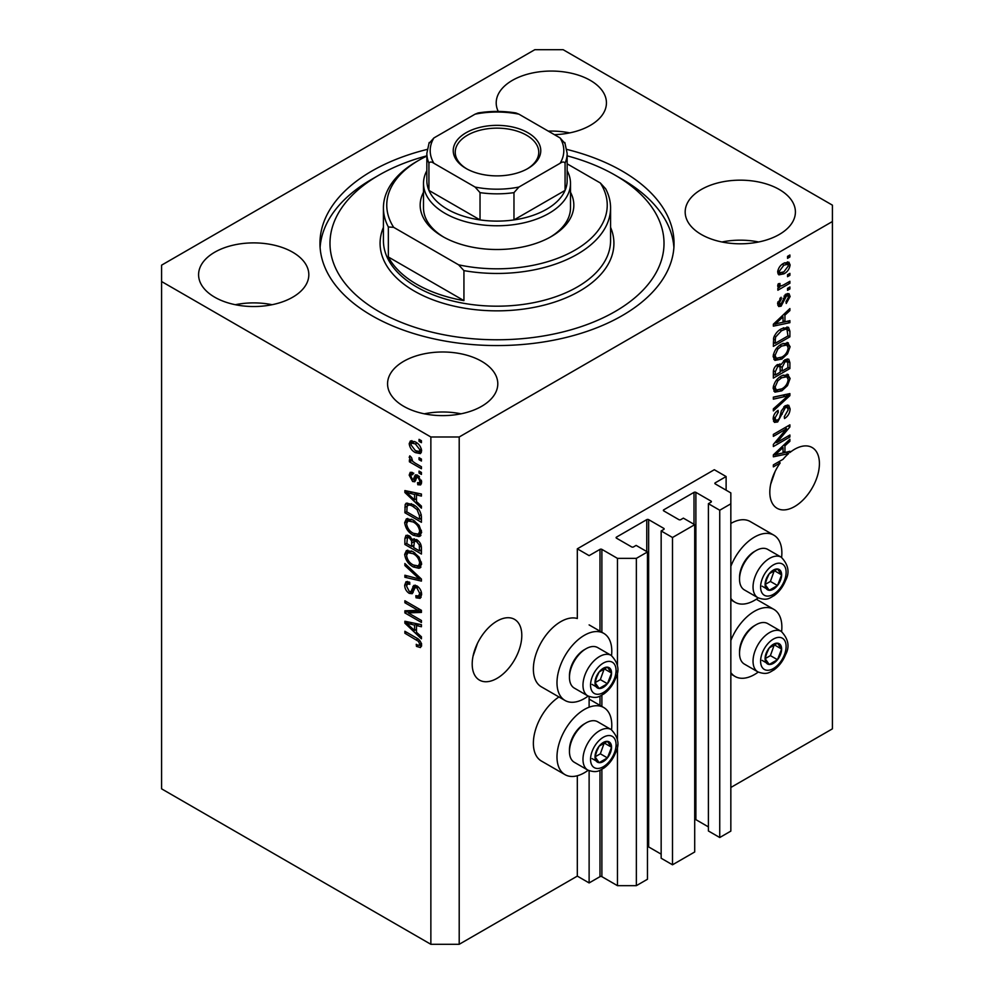 <?xml version="1.0" encoding="UTF-8"?>
<svg xmlns="http://www.w3.org/2000/svg" width="994" height="994" viewBox="0 0 994 994"><rect width="100%" height="100%" fill="white"/><g stroke="black" fill="none" stroke-linecap="round" stroke-linejoin="round"><path stroke-width="1.49" d="M726.117 476.548L714.313 469.727L577.315 548.825L589.119 555.634L599.991 549.371A1.342 0.77 0 0 1 601.879 549.371L617.46 558.367L636.359 558.367L647.467 551.956L636.123 545.408L633.526 546.911A1.342 0.77 0 0 1 631.637 546.911L616.516 538.189L616.516 537.095L646.759 519.638A1.342 0.77 0 0 1 648.647 519.638L663.756 528.361A1.342 0.77 0 0 1 663.756 529.454L661.159 530.958L672.503 537.505L694.707 524.683L683.363 518.135L680.766 519.638A1.342 0.77 0 0 1 678.877 519.638L663.756 510.904L663.756 509.823L693.998 492.365A1.342 0.77 0 0 1 695.887 492.365L710.996 501.088A1.342 0.77 0 0 1 710.996 502.181L708.399 503.685L719.743 510.233L730.839 503.821L730.839 492.912L715.258 483.904L715.258 482.811L726.117 476.548L726.117 490.179M715.258 482.811A1.342 0.77 0 0 0 715.258 483.904M708.399 503.685L708.399 830.972L719.743 837.52L730.839 831.108L730.839 503.821M719.743 837.52L719.743 510.233M694.707 819.441A1.342 0.77 0 0 1 695.887 819.652L708.399 826.884M663.756 509.823A1.342 0.77 0 0 0 663.756 510.904M661.159 530.958L661.159 858.244L672.503 864.792L694.707 851.982L694.707 524.683M672.503 864.792L672.503 537.505M647.467 846.714A1.342 0.77 0 0 1 648.647 846.925L661.159 854.157M616.516 537.095A1.342 0.77 0 0 0 616.516 538.189M459.203 944.3L459.203 436.987L832.413 221.525L832.413 205.162L563.138 49.7L534.797 49.7L161.587 265.162L161.587 788.838L430.862 944.3L459.203 944.3L577.315 876.112L589.119 882.933L599.991 876.658A1.342 0.77 0 0 1 601.879 876.658L617.46 885.666L636.359 885.666L647.467 879.255L647.467 551.956M636.359 885.666L636.359 558.367M617.46 885.666L617.46 745.102M617.46 739.958L617.46 670.913M617.46 665.781L617.46 558.367M589.119 882.933L589.119 770.723M589.119 707.219L589.119 696.545M577.315 876.112L577.315 775.755M588.162 696.086A38.754 22.377 -60 0 1 584.397 698.558A38.754 22.377 -60 0 1 565.027 700.472L541.395 686.842A38.754 22.377 -60 0 1 535.455 655.791A38.754 22.377 -60 0 1 560.778 621.648A38.754 22.377 -60 0 1 577.315 618.504L577.315 548.825M473.045 656.164L477.493 643.304M472.2 664.054A35.076 20.253 120 0 0 479.468 680.107A35.076 20.253 120 0 0 506.493 670.714A35.076 20.253 120 0 0 521.8 635.414A35.076 20.253 120 0 0 514.532 619.361A35.076 20.253 120 0 0 487.507 628.755A35.076 20.253 120 0 0 472.2 664.054M770.661 484.339L775.109 471.479M778.488 461.924L780.203 462.918A35.076 20.253 120 0 0 769.816 492.229A35.076 20.253 120 0 0 777.084 508.282A35.076 20.253 120 0 0 804.109 498.889A35.076 20.253 120 0 0 819.416 463.589A35.076 20.253 120 0 0 812.148 447.536A35.076 20.253 120 0 0 789.895 452.518L788.391 451.661M554.391 134.662A55.117 31.82 0 0 0 606.439 102.879A55.117 31.82 0 0 0 590.299 80.377A55.117 31.82 0 0 0 530.237 73.481A55.117 31.82 0 0 0 496.205 102.879A55.117 31.82 0 0 0 498.242 111.44M569.699 132.885A55.117 31.82 0 0 0 548.266 131.121M292.683 252.215A55.117 31.82 0 0 0 232.621 245.307A55.117 31.82 0 0 0 198.589 274.717A55.117 31.82 0 0 0 214.741 297.218A55.117 31.82 0 0 0 274.804 304.114A55.117 31.82 0 0 0 308.823 274.717A55.117 31.82 0 0 0 292.683 252.215M272.083 304.711A55.117 31.82 0 0 0 235.342 304.711M481.643 361.307A55.117 31.82 0 0 0 421.58 354.411A55.117 31.82 0 0 0 387.561 383.808A55.117 31.82 0 0 0 403.701 406.31A55.117 31.82 0 0 0 463.763 413.206A55.117 31.82 0 0 0 497.795 383.808A55.117 31.82 0 0 0 481.643 361.307M461.042 413.815A55.117 31.82 0 0 0 424.301 413.815M779.259 189.481A55.117 31.82 0 0 0 719.196 182.585A55.117 31.82 0 0 0 685.177 211.983A55.117 31.82 0 0 0 701.317 234.485A55.117 31.82 0 0 0 761.379 241.38A55.117 31.82 0 0 0 795.411 211.983A55.117 31.82 0 0 0 779.259 189.481M758.658 241.989A55.117 31.82 0 0 0 721.917 241.989M611.534 729.782A38.754 22.377 120 0 0 603.768 707.542A38.754 22.377 120 0 0 584.397 709.467A38.754 22.377 120 0 0 559.075 743.611A38.754 22.377 120 0 0 565.027 774.661A38.754 22.377 120 0 0 584.397 772.748A38.754 22.377 120 0 0 588.162 770.275M565.027 700.472A38.754 22.377 -60 0 1 559.075 669.422A38.754 22.377 -60 0 1 584.397 635.278A38.754 22.377 -60 0 1 603.768 633.364A38.754 22.377 -60 0 1 611.534 655.593M730.839 640.521A38.754 22.377 -60 0 1 754.458 611.285A38.754 22.377 -60 0 1 773.841 609.359A38.754 22.377 -60 0 1 781.607 631.6M758.223 672.081A38.754 22.377 -60 0 1 754.458 674.553A38.754 22.377 -60 0 1 735.088 676.479A38.754 22.377 -60 0 1 730.839 672.59M781.607 557.41A38.754 22.377 120 0 0 773.841 535.17A38.754 22.377 120 0 0 754.458 537.095A38.754 22.377 120 0 0 730.839 566.332M730.839 598.4A38.754 22.377 120 0 0 735.088 602.289A38.754 22.377 120 0 0 754.458 600.376A38.754 22.377 120 0 0 758.223 597.891M427.147 149.423A177.044 102.22 0 0 0 319.956 243.344A177.044 102.22 0 0 0 371.818 315.62A177.044 102.22 0 0 0 564.754 337.786A177.044 102.22 0 0 0 674.044 243.344A177.044 102.22 0 0 0 622.182 171.067A177.044 102.22 0 0 0 566.853 149.423M786.341 452.146A35.076 20.253 120 0 0 786.192 452.282L788.553 453.637A35.076 20.253 120 0 0 782.986 459.34L773.357 464.894L773.357 466.869L780.203 462.918M788.553 453.637L773.357 456.805L773.357 454.879L789.895 439.224L789.895 441.286L784.949 445.809L784.949 452.481L789.895 451.301L789.895 452.518M776.724 442.616L789.895 435.012L789.895 437L773.357 446.542L773.357 444.43L786.54 428.762L773.357 436.378L773.357 434.39L789.895 424.848L789.895 426.973L776.724 442.616L775.494 441.895M785.297 405.676L788.739 405.291L790.106 408.919C789.895 413.057 788.031 416.262 784.527 418.524L784.303 416.66L788.18 409.863L787.285 407.403L785.347 407.639L777.668 421.978L774.45 422.388L773.146 419.058C773.295 415.343 774.947 412.435 778.078 410.336L778.302 412.199L775.071 417.878L775.892 420.189L777.718 419.977L779.395 418.387L781.346 410.907L785.297 405.676M773.357 397.128L789.895 393.587L789.895 395.637L773.357 410.895L773.357 408.857L787.956 395.836L773.357 399.178L773.357 397.128M787.583 374.316L790.106 378.478L787.509 385.61L781.843 390.816L774.898 392.133L773.146 388.256C774.003 382.591 776.836 378.441 781.644 375.807L788.416 374.663M787.583 342.582L790.106 346.744L787.509 353.864L781.843 359.07L774.898 360.387L773.146 356.523C774.003 350.857 776.836 346.695 781.644 344.061L788.416 342.93M784.949 321.808L789.895 320.627L789.895 322.69L773.357 326.144L773.357 324.206L789.895 308.562L789.895 310.613L784.949 315.135L784.949 321.808L783.024 320.702M787.534 256.365L789.895 254.998L789.895 256.986L787.534 258.353L787.534 256.365M730.839 787.472L832.413 728.838L832.413 221.525M773.841 535.17L750.221 521.539A38.754 22.377 120 0 0 730.839 523.453M558.939 696.968A38.754 22.377 120 0 0 535.12 731.162A38.754 22.377 120 0 0 541.395 761.031L565.027 774.661M783.757 263.248L788.888 262.167L790.106 264.913C789.472 269.051 787.397 272.021 783.881 273.847L778.874 274.853L777.656 272.107C778.265 268.032 780.302 265.087 783.757 263.248M787.534 274.717L789.895 273.35L789.895 275.338L787.534 276.692L787.534 274.717M783.657 284.88L789.895 281.277L789.895 283.265L777.867 290.211L777.867 288.223L779.781 287.117L777.656 286.011L778.302 283.762L780.017 283.514L779.805 284.98L781.197 285.949L783.657 284.88M778.116 286.968L777.656 286.011M778.165 284.035L781.197 285.949M787.534 288.347L789.895 286.98L789.895 288.968L787.534 290.335L787.534 288.347M786.229 294.062L789.012 293.677L790.106 296.51L786.242 303.481L786.03 301.617L788.391 297.368L787.795 295.727L786.527 295.877L781.085 306.202L778.675 306.512L777.656 303.779L781.085 297.281L781.309 299.132L779.371 302.723L780.837 304.363L786.229 294.062M777.556 303.095L780.837 304.363M781.532 328.753L788.515 327.299L789.895 331.201L789.895 336.829L773.357 346.372L773.667 337.774C775.395 333.487 778.016 330.48 781.532 328.753M785.036 359.716L788.739 359.145L789.895 362.686L789.895 368.563L773.357 378.105L773.357 372.191C773.369 368.973 774.761 366.426 777.519 364.549L780.986 364.674L785.036 359.716M780.439 364.202L779.731 363.953M408.248 612.876L421.419 620.48L421.419 622.455L404.881 612.913L404.881 610.801L418.064 610.353L404.881 602.749L404.881 600.761L421.419 610.316L421.419 612.428L408.248 612.876L410.609 611.509L421.419 611.148M416.809 585.839C419.928 587.988 421.543 590.921 421.63 594.623L420.151 598.351L416.051 597.792L415.827 595.679L418.586 596.015L419.692 593.343L416.871 587.852L415.144 587.616L412.199 593.704L409.193 593.343C406.285 591.368 404.782 588.647 404.67 585.18L406.037 581.701L409.603 582.173L409.814 584.273L407.428 583.963L406.596 586.236L409.23 591.38L410.907 591.728L413.802 585.416L416.809 585.839M404.881 563.499L421.419 579.055L421.419 581.105L404.881 577.265L404.881 575.228L419.48 579.067L404.881 565.561L404.881 563.499M421.63 564.194L419.033 568.319L413.367 566.978C408.447 564.368 405.552 560.169 404.67 554.391L406.409 550.539L413.169 551.745L419.108 557.112L421.63 564.194M419.953 567.972L420.686 567.375M421.63 532.449L419.033 536.586L413.367 535.244C408.447 532.635 405.552 528.435 404.67 522.645L406.409 518.806L413.169 519.999L419.108 525.379L421.63 532.449M419.953 536.226L420.686 535.629M419.058 457.7L421.419 459.066L421.419 461.042L419.058 459.675L419.058 457.7M415.281 441.883C418.859 443.684 420.984 446.691 421.63 450.878L420.4 453.612L415.405 452.618C411.876 450.791 409.801 447.822 409.18 443.684L410.41 440.951L415.281 441.883M421.63 645.243L420.462 647.554L416.474 646.386L416.262 644.286C418.052 645.553 419.195 645.479 419.692 644.037L418.449 641.341L404.881 633.24L404.881 631.265L416.101 637.738C419.232 639.167 421.071 641.664 421.63 645.243M421.605 643.739L419.244 645.094L421.282 643.13M161.587 281.526L430.862 436.987L459.203 436.987M430.862 944.3L430.862 436.987M416.474 501.572L421.419 506.095L421.419 508.158L404.881 492.515L404.881 490.576L421.419 494.018L421.419 496.081L416.474 494.9L416.474 501.572M417.753 475.294L421.63 482.227L420.599 484.923L417.766 484.724L417.555 482.612L419.269 482.773L419.915 481.096L418.052 477.443L416.958 477.269L414.796 481.755L412.609 481.494L409.18 475.12L410.236 472.336L412.609 472.572L412.821 474.685L411.429 474.56L410.895 476.039L412.361 479.369L413.367 479.319L415.318 474.871L417.753 475.294M412.361 479.369L415.728 477.965L416.834 474.859M419.058 471.081L421.419 472.448L421.419 474.436L419.058 473.069L419.058 471.081M415.181 463.154L421.419 466.745L421.419 468.733L409.391 461.788L409.391 459.8L411.305 460.918L409.18 457.339L409.814 455.836L411.541 457.575L412.721 461.378L415.181 463.154M419.058 439.348L421.419 440.715L421.419 442.69L419.058 441.336L419.058 439.348M413.057 504.567C417.952 507.052 420.735 511.09 421.419 516.656L421.419 522.285L404.881 512.742L405.192 504.505L406.26 503.15L413.057 504.567M414.361 538.785L412.498 539.854L416.561 539.568C419.766 541.581 421.394 544.439 421.419 548.154L421.419 554.031L404.881 544.476L404.881 538.562L405.962 535.368L409.043 535.716L412.498 539.854L413.218 539.021M416.474 632.246L421.419 636.756L421.419 638.819L404.881 623.176L404.881 621.25L421.419 624.692L421.419 626.754L416.474 625.574L416.474 632.246M421.543 646.187L419.095 645.168M418.536 645.193L416.474 646.386M419.779 640.571L418.449 641.341M406.596 632.259L404.881 633.24M416.474 499.883L415.691 499.137M407.913 491.781L407.242 491.148L404.881 492.515M421.419 494.155L418.834 493.533L416.474 494.9M416.908 494.652L416.908 493.086L414.548 494.44L406.596 492.539L414.548 499.808L414.548 494.44M416.474 498.69L414.548 499.808M408.633 491.359L406.596 492.539M421.444 483.755L420.127 483.357L417.766 484.724M420.127 483.357L420.027 482.338M421.394 480.239L419.915 481.096M419.443 476.648L418.052 477.443M418.921 476.138L416.958 477.269M415.703 480.475L412.609 481.494M414.97 480.127L413.703 479.17M411.566 474.486L411.541 473.753L409.18 475.12M411.541 473.753L411.715 472.262M414.722 478.015L415.728 477.965L414.722 478.015M420.773 472.075L419.058 473.069M411.976 460.557L411.305 460.918M411.106 460.794L409.391 461.788M410.534 456.557L409.18 457.339M420.773 440.342L419.058 441.336M421.319 452.568L418.524 451.674M417.318 451.512L415.405 452.618M411.591 443.15L411.541 442.33L409.18 443.684M411.541 442.33L411.851 440.628M414.647 441.535L411.64 443.113L410.895 444.728L415.393 450.63L419.145 451.475L419.915 449.835L415.393 443.933L411.64 443.113M419.145 451.475L421.58 450.058M417.008 443.001L415.393 443.933M421.369 448.99L419.915 449.835M420.773 458.694L419.058 459.675M421.419 519.564L420.127 518.818M406.819 511.624L404.881 512.742M407.242 505.996L407.552 503.138L405.192 504.505M411.379 503.697L407.142 506.008L406.819 511.873L419.48 519.191L419.48 515.787L417.07 509.636L413.032 506.542C410.534 504.828 408.571 504.654 407.142 506.008M421.419 518.073L419.48 519.191M414.672 505.586L413.032 506.542M418.375 508.878L417.07 509.636M421.27 514.743L419.48 515.787M420.934 535.306L416.971 534.524M415.243 534.163L413.367 535.244M407.043 521.813L404.67 522.645M407.031 521.291L407.776 518.396M409.379 520.632L411.74 519.266L410.273 519.564L407.913 520.931L406.596 523.751C407.316 528.199 409.578 531.38 413.392 533.281L418.387 534.176L419.692 531.355C419.008 527.006 416.809 523.875 413.119 521.962L407.913 520.931M418.387 534.176L421.618 531.952M414.746 521.018L413.119 521.962M421.406 530.374L419.692 531.355M421.419 551.297L420.127 550.552M413.69 546.837L412.398 546.091M406.819 543.37L404.881 544.476M407.242 537.717L407.49 535.132M416.946 539.804L414.436 541.233L413.69 547.582L419.48 550.924L419.269 544.948L416.573 541.556L414.436 541.233M414.113 541.593L413.827 539.096M406.819 543.606L411.752 546.464L411.591 540.922L409.304 537.866L407.441 537.555L406.819 543.606M413.69 545.346L411.752 546.464M410.708 537.058L409.304 537.866M413.951 539.556L411.591 540.922M421.419 549.806L419.48 550.924M418.114 540.674L416.573 541.556M420.698 544.128L419.269 544.948M421.245 545.979L419.48 546.986M420.934 567.04L416.971 566.269M415.243 565.897L413.367 566.978M407.043 553.559L404.67 554.391M407.031 553.024L407.776 550.129M409.379 552.366L411.74 550.999L410.273 551.297L407.913 552.664L406.596 555.484C407.316 559.945 409.578 563.113 413.392 565.014L418.387 565.921L419.692 563.089C419.008 558.74 416.809 555.609 413.119 553.695L407.913 552.664M418.387 565.921L421.618 563.697M414.746 552.751L413.119 553.695M421.406 562.107L419.692 563.089M421.419 579.191L419.89 578.831M409.714 576.483L407.242 575.899L404.881 577.265M420.686 578.371L419.48 579.067M406.235 564.766L404.881 565.561M421.108 597.307L418.412 596.425L416.051 597.792M418.586 596.015L421.605 593.977M421.394 592.362L419.692 593.343M418.35 586.994L416.871 587.852M413.119 592.573L411.553 591.977L409.193 593.343M407.043 584.323L404.67 585.18M407.031 583.813L407.453 581.428M415.231 585.131L413.28 590.361L410.907 591.728M415.119 585.193L412.87 586.497M408.894 612.503L407.242 611.546L404.881 612.913M407.242 611.546L407.242 610.726M419.779 609.359L418.064 610.353M406.596 601.755L404.881 602.749M416.474 630.556L415.691 629.811M407.913 622.455L407.242 621.822L404.881 623.176M421.419 624.828L418.834 624.207L416.474 625.574M416.908 625.325L416.908 623.747L414.548 625.114L406.596 623.201L414.548 630.482L414.548 625.114M416.474 629.364L414.548 630.482M408.633 622.033L406.596 623.201M788.18 255.992L789.895 256.986M787.447 261.857L787.745 263.559L790.106 264.913M787.745 263.559L787.695 264.367M781.967 272.741L783.881 273.847M780.75 272.903L777.954 273.81M777.892 270.318L780.091 272.679L783.868 271.859L788.391 265.858L787.646 264.329L784.651 262.764M777.706 271.3L780.091 272.679M782.253 264.23L783.868 265.174L779.371 271.163M787.646 264.329L783.868 265.174M788.18 274.344L789.895 275.338M788.18 282.271L789.895 283.265M780.452 285.986L779.147 286.744M777.656 285.887L779.781 287.117M788.18 287.974L789.895 288.968M787.534 293.516L787.745 295.143L790.106 296.51M784.974 294.982L786.527 295.877M783.993 296.125L785.434 296.957M779.557 304.251L778.724 304.847L781.085 306.202M778.724 304.847L777.817 305.245M779.868 298.299L781.309 299.132M777.88 301.865L779.371 302.723M787.534 321.199L789.895 322.69M787.534 321.323L783.024 322.267M781.197 322.652L777.47 323.423M774.761 323.994L773.357 324.28M788.54 309.842L789.895 310.613M783.707 314.415L784.949 315.135M782.589 315.471L782.589 316.664M778.215 323.261L783.024 322.28L783.024 316.912L775.084 324.181L778.215 323.261M774.028 323.572L775.084 324.181M781.806 316.204L783.024 316.912M787.024 326.927L787.534 329.834L789.895 331.201M787.956 335.711L789.895 336.829M774.649 342.893L773.357 343.638M773.357 342.16L775.295 343.265L787.956 335.96L786.962 329.387L783.396 327.796M773.469 338.867L775.295 339.923L775.295 343.265M774.202 336.208L775.618 337.028L775.295 339.923M779.868 329.809L781.508 330.753L775.618 337.028M783.26 327.858L785.546 329.176L781.508 330.753M786.962 329.387L785.546 329.176M786.266 353.143L787.509 353.864M780.017 358.014L781.843 359.07M777.755 358.61L773.891 359.468M787.037 342.47L787.745 345.378L790.106 346.744M773.382 354.423L775.071 355.392L776.364 358.287L781.868 357.082C785.434 355.144 787.534 352.075 788.18 347.875L786.875 345.03L783.073 343.328M773.158 356.063L776.364 358.287M776.55 348.31L777.855 349.068L775.071 355.392M779.967 345.142L781.595 346.074L777.855 349.068M786.875 345.03L781.595 346.074M787.223 358.896L787.534 361.567M787.956 367.445L789.895 368.563M781.52 370.675L780.228 371.408M774.649 374.639L773.357 375.384M779.955 364.09L779.805 366.277M780.228 369.93L782.166 371.035L787.956 367.693L787.757 361.953L784.751 359.89M773.357 373.893L775.295 375.011L780.228 372.154L780.066 366.798L777.171 364.686M776.239 365.481L777.793 366.376L775.295 371.756L775.295 375.011M780.066 366.798L777.793 366.376M783.508 360.797L785.049 361.692L782.166 367.382L782.166 371.035M787.757 361.953L785.049 361.692M786.266 384.889L787.509 385.61M780.017 389.76L781.843 390.816M777.755 390.344L773.891 391.201M787.037 374.216L787.745 377.111L790.106 378.478M773.382 386.157L775.071 387.126L776.364 390.021L781.868 388.816C785.434 386.89 787.534 383.821 788.18 379.609L786.875 376.763L783.073 375.061M773.158 387.809L776.364 390.021M776.55 380.056L777.855 380.801L775.071 387.126M779.967 376.875L781.595 377.819L777.855 380.801M786.875 376.763L781.595 377.819M787.534 394.096L789.895 395.637M787.534 394.27L786.652 395.078M785.645 394.494L787.956 395.836M785.595 394.469L773.357 397.289M787.298 404.993L787.745 407.552L790.106 408.919M787.285 407.403L784.813 405.987M783.831 406.77L785.347 407.639M775.929 420.213L775.308 420.624L777.668 421.978M775.308 420.624L773.518 421.294M776.749 411.305L778.302 412.199M773.382 416.896L775.071 417.878M773.158 418.499L775.892 420.189M788.18 436.006L789.895 437M776.09 442.243L774.363 443.237M784.825 427.78L786.54 428.762M788.056 425.904L789.895 426.973M786.54 426.786L785.409 428.116M786.192 452.282L783.024 452.941L783.024 447.586L775.084 454.842L783.024 452.941M781.197 453.314L777.47 454.096M774.761 454.656L773.357 454.954M788.54 440.504L789.895 441.286M783.707 445.088L784.949 445.809M782.589 446.132L782.589 447.337M783.024 451.363L784.949 452.481M774.028 454.246L775.084 454.842M781.806 446.878L783.024 447.586M766.2 653.182A11.692 6.747 120 0 0 765.094 658.6A11.692 6.747 120 0 0 769.219 664.477A11.692 6.747 120 0 0 777.494 659.705A11.692 6.747 120 0 0 781.619 649.057A11.692 6.747 120 0 0 777.494 643.18A11.692 6.747 120 0 0 769.219 647.951A11.692 6.747 120 0 0 766.2 653.182M766.846 653.095L765.094 658.6L769.219 664.477L777.494 659.705L781.619 649.057L777.494 643.18L769.219 647.951L766.846 653.095M739.536 653.393L739.536 651.542A21.11 12.189 -60 0 1 741.536 641.764A21.11 12.189 -60 0 1 754.458 625.686L756.074 624.754A23.384 13.506 120 0 0 741.748 642.571A23.384 13.506 120 0 0 739.536 653.393A23.384 13.506 120 0 0 744.382 664.091L757.888 671.894A23.384 13.506 -60 0 1 755.254 650.362A23.384 13.506 -60 0 1 781.272 631.401L767.753 623.598A23.384 13.506 120 0 0 756.074 624.754M765.131 658.662L770.4 655.618L774.338 644.671M762.137 660.389L769.219 664.477M770.4 655.618L777.494 659.705M774.537 644.969L781.619 649.057M596.127 751.377A11.692 6.747 120 0 0 595.021 756.782A11.692 6.747 120 0 0 599.158 762.671A11.692 6.747 120 0 0 607.421 757.9A11.692 6.747 120 0 0 611.558 747.239A11.692 6.747 120 0 0 607.421 741.362A11.692 6.747 120 0 0 599.158 746.134A11.692 6.747 120 0 0 596.127 751.377M596.773 751.278L595.021 756.782L599.158 762.671L607.421 757.9L611.558 747.239L607.421 741.362L599.158 746.134L596.773 751.278M569.463 751.576L569.463 749.724A21.11 12.189 -60 0 1 571.463 739.946A21.11 12.189 -60 0 1 584.397 723.868L586 722.936A23.384 13.506 120 0 0 571.687 740.754A23.384 13.506 120 0 0 569.463 751.576A23.384 13.506 120 0 0 574.308 762.286L587.827 770.089A23.384 13.506 -60 0 1 585.193 748.557A23.384 13.506 -60 0 1 611.198 729.584L597.692 721.781A23.384 13.506 120 0 0 586 722.936M595.058 756.856L600.339 753.8L604.265 742.853M592.076 758.584L599.158 762.671M600.339 753.8L607.421 757.9M604.476 743.152L611.558 747.239M596.127 677.187A11.692 6.747 120 0 0 595.021 682.605A11.692 6.747 120 0 0 599.158 688.482A11.692 6.747 120 0 0 607.421 683.71A11.692 6.747 120 0 0 611.558 673.05A11.692 6.747 120 0 0 607.421 667.173A11.692 6.747 120 0 0 599.158 671.944A11.692 6.747 120 0 0 596.127 677.187M596.773 677.088L595.021 682.605L599.158 688.482L607.421 683.71L611.558 673.05L607.421 667.173L599.158 671.944L596.773 677.088M569.463 677.386L569.463 675.535A21.11 12.189 -60 0 1 571.463 665.769A21.11 12.189 -60 0 1 584.397 649.678L586 648.759A23.384 13.506 120 0 0 571.687 666.564A23.384 13.506 120 0 0 569.463 677.386A23.384 13.506 120 0 0 574.308 688.096L587.827 695.899A23.384 13.506 -60 0 1 585.193 674.367A23.384 13.506 -60 0 1 611.198 655.394L597.692 647.591A23.384 13.506 120 0 0 586 648.759M595.058 682.667L600.339 679.623L604.265 668.664M592.076 684.394L599.158 688.482M600.339 679.623L607.421 683.71M604.476 668.962L611.558 673.05M766.2 579.005A11.692 6.747 120 0 0 765.094 584.41A11.692 6.747 120 0 0 769.219 590.299A11.692 6.747 120 0 0 777.494 585.516A11.692 6.747 120 0 0 781.619 574.867A11.692 6.747 120 0 0 777.494 568.99A11.692 6.747 120 0 0 769.219 573.762A11.692 6.747 120 0 0 766.2 579.005M766.846 578.906L765.094 584.41L769.219 590.299L777.494 585.516L781.619 574.867L777.494 568.99L769.219 573.762L766.846 578.906M739.536 579.204L739.536 577.352A21.11 12.189 -60 0 1 741.536 567.574A21.11 12.189 -60 0 1 754.458 551.496L756.074 550.564A23.384 13.506 120 0 0 741.748 568.382A23.384 13.506 120 0 0 739.536 579.204A23.384 13.506 120 0 0 744.382 589.914L757.888 597.705A23.384 13.506 -60 0 1 755.254 576.185A23.384 13.506 -60 0 1 781.272 557.212L767.753 549.409A23.384 13.506 120 0 0 756.074 550.564M765.131 584.472L770.4 581.428L774.338 570.481M762.137 586.199L769.219 590.299M770.4 581.428L777.494 585.516M774.537 570.78L781.619 574.867M570.494 192.227A76.824 44.357 180 0 1 551.322 236.522A76.824 44.357 180 0 1 442.678 236.522L442.678 236.522A76.824 44.357 180 0 1 423.506 192.227M567.152 170.695A73.494 42.431 180 0 1 570.494 183.343A73.494 42.431 180 0 1 525.118 222.544A73.494 42.431 180 0 1 445.039 213.35A73.494 42.431 180 0 1 423.506 183.343L423.506 207.895A73.494 42.431 0 0 0 443.883 237.206M426.848 155.834A167.017 96.43 0 0 0 378.9 175.168A167.017 96.43 0 0 0 378.9 311.532A167.017 96.43 0 0 0 615.1 311.532A167.017 96.43 0 0 0 615.1 175.168A167.017 96.43 0 0 0 615.1 175.155L622.182 179.255A177.044 102.22 180 0 1 622.194 179.255A177.044 102.22 180 0 1 673.895 247.444M416.685 284.259A113.577 65.567 0 0 0 463.937 300.623L388.343 256.986A113.577 65.567 0 0 0 416.685 284.259M463.937 270.616L458.607 264.826A110.235 63.641 0 0 0 574.942 250.165A110.235 63.641 0 0 0 600.339 182.995L605.657 188.798A113.577 65.567 180 0 1 610.577 207.895A113.577 65.567 180 0 1 463.937 270.616L463.937 300.623M388.343 256.986L388.343 226.98A113.577 65.567 180 0 1 383.423 207.895A113.577 65.567 180 0 1 416.685 161.525L419.046 160.158A110.235 63.641 0 0 0 393.661 227.328L388.343 226.98M600.339 182.995L567.152 163.836M426.848 156.07A110.235 63.641 0 0 0 419.046 160.158M458.607 264.826L393.661 227.328M320.105 247.444A177.044 102.22 180 0 1 371.806 179.255L378.9 175.168M615.1 175.155A167.017 96.43 0 0 0 567.152 155.834M550.117 237.206A73.494 42.431 0 0 0 570.494 207.895L570.494 183.343M466.062 168.483L466.062 168.483A43.761 25.26 180 0 1 466.062 132.749A43.761 25.26 180 0 1 527.938 132.749A43.761 25.26 180 0 1 527.938 168.483A43.761 25.26 180 0 1 466.062 168.483M527.218 168.881A41.76 24.104 0 0 0 538.76 152.244A41.76 24.104 0 0 0 526.522 135.209A41.76 24.104 0 0 0 481.021 129.978A41.76 24.104 0 0 0 455.24 152.244A41.76 24.104 0 0 0 466.782 168.881M433.893 163.277C431.607 161.674 429.955 161.624 428.936 163.14A70.152 40.505 180 0 1 426.848 153.337L426.848 180.61A70.152 40.505 0 0 0 428.936 190.413A70.152 40.505 0 0 0 447.399 209.249A70.152 40.505 0 0 0 480.027 219.91A70.152 40.505 0 0 0 513.973 219.91A70.152 40.505 0 0 0 565.064 190.413A70.152 40.505 0 0 0 567.152 180.61L567.152 153.337A70.152 40.505 180 0 1 565.064 163.14C564.058 161.624 562.405 161.674 560.107 163.277A66.809 38.567 0 0 0 560.107 137.955L518.93 114.173A66.809 38.567 0 0 0 475.07 114.173L433.893 137.955A66.809 38.567 0 0 0 433.893 163.277L475.07 187.046A66.809 38.567 0 0 0 518.93 187.046L560.107 163.277M428.936 163.14L428.936 190.413L480.027 219.91L480.027 192.637L475.07 187.046M423.506 183.343A73.494 42.431 180 0 1 426.848 170.695M518.93 187.046L513.973 192.637L513.973 219.91L565.064 190.413L565.064 163.14M475.07 114.173L478.114 112.956C490.701 110.918 503.299 110.918 515.886 112.956L518.93 114.173M560.107 137.955L565.064 143.546M428.936 143.546L433.893 137.955M710.996 502.181L710.996 501.088M695.887 819.652L695.887 492.365M693.998 524.273L693.998 492.365M663.756 529.454L663.756 528.361M648.647 846.925L648.647 519.638M646.759 551.546L646.759 519.638M601.879 876.658L601.879 769.368M601.879 706.448L601.879 695.179M601.879 632.271L601.879 549.371M599.991 876.658L599.991 770.3M599.991 705.367L599.991 696.111M599.991 631.178L599.991 549.371M417.853 638.869L416.237 639.801M412.249 492.117L410 493.409M416.411 476.138L414.051 477.493M407.118 506.07L404.881 507.362M407.242 537.195L404.881 538.562M414.038 541.643L411.752 542.96M418.151 575.986L416.871 576.731M414.374 587.963L412.013 589.33M412.249 622.778L410 624.083M783.098 298.25L784.763 299.206M777.32 320.453L778.476 321.124M787.534 361.319L789.895 362.686M773.444 370.7L775.295 371.756M779.805 366.016L782.166 367.382M782.986 395.14L785.347 396.507M780.75 413.367L782.216 414.212M777.32 451.127L778.476 451.798M762.311 652.847A18.041 10.412 120 0 0 766.983 670.267A18.041 10.412 120 0 0 784.403 654.81A18.041 10.412 120 0 0 779.731 637.39A18.041 10.412 120 0 0 762.311 652.847M592.25 751.029A18.041 10.412 120 0 0 596.909 768.449A18.041 10.412 120 0 0 614.342 753.005A18.041 10.412 120 0 0 609.67 735.572A18.041 10.412 120 0 0 592.25 751.029M592.25 676.839A18.041 10.412 120 0 0 596.909 694.259A18.041 10.412 120 0 0 614.342 678.815A18.041 10.412 120 0 0 609.67 661.395A18.041 10.412 120 0 0 592.25 676.839M762.311 578.657A18.041 10.412 120 0 0 766.983 596.077A18.041 10.412 120 0 0 784.403 580.633A18.041 10.412 120 0 0 779.731 563.2A18.041 10.412 120 0 0 762.311 578.657M383.423 207.895L383.423 240.623A113.577 65.567 0 0 0 416.685 286.98A113.577 65.567 0 0 0 540.463 301.194A113.577 65.567 0 0 0 610.577 240.623L610.577 207.895M610.577 227.328A116.919 67.505 180 0 1 554.329 302.176A116.919 67.505 180 0 1 414.324 291.08A116.919 67.505 180 0 1 383.423 227.328M513.973 192.637A70.152 40.505 180 0 1 480.027 192.637M589.119 699.093L603.768 707.542M756.297 599.233L773.841 609.359M730.839 599.842L735.088 602.289M730.839 674.019L735.088 676.479M589.119 624.903L603.768 633.364M419.269 482.773L421.63 481.419M411.429 474.56L413.79 473.194M413.181 479.468L415.542 478.114M407.441 537.555L409.814 536.188M415.144 587.616L417.517 586.249M407.428 583.963L409.801 582.608M780.265 285.912L777.904 284.545M787.795 295.727L785.434 294.361M757.888 671.894C767.368 675.373 769.865 672.006 773.991 669.894C779.147 666.142 783.011 661.035 785.608 654.561C789.882 646.647 788.441 638.918 781.272 631.401M587.827 770.089C597.295 773.568 599.804 770.188 603.917 768.089C609.073 764.324 612.95 759.217 615.547 752.756C619.821 744.829 618.38 737.101 611.198 729.584M587.827 695.899C597.295 699.378 599.804 696.011 603.917 693.899C609.073 690.147 612.95 685.028 615.547 678.567C619.821 670.639 618.38 662.923 611.198 655.394M757.888 597.705C767.368 601.184 769.865 597.816 773.991 595.704C779.147 591.952 783.011 586.845 785.608 580.384C789.882 572.457 788.441 564.729 781.272 557.212M615.1 175.168L622.194 179.255M429.184 142.502L426.848 153.337M564.816 142.502L567.152 153.337"/></g></svg>
